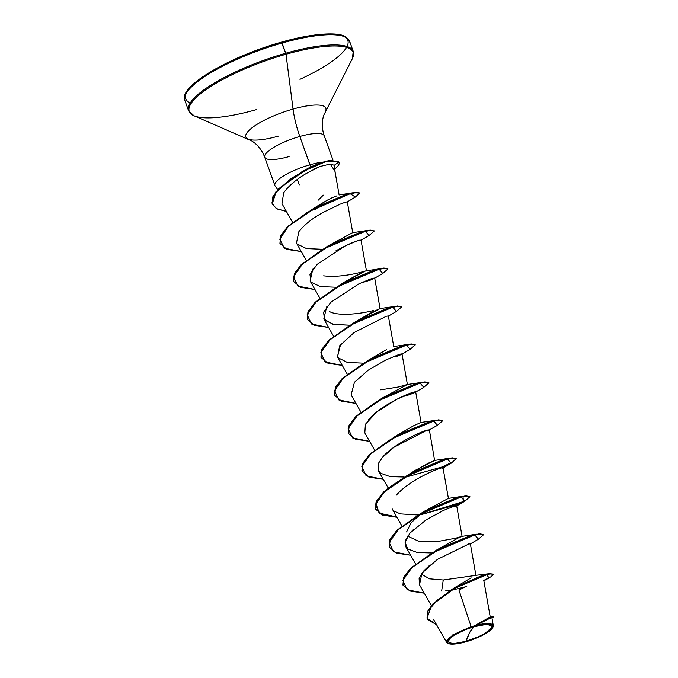 <?xml version="1.0" encoding="UTF-8"?>
<svg xmlns="http://www.w3.org/2000/svg" width="678" height="678" viewBox="0 0 678 678"><rect width="100%" height="100%" fill="white"/><g stroke="black" fill="none" stroke-linecap="round" stroke-linejoin="round"><path stroke-width="1.02" d="M473.863 626.777L469.532 632.752L466.117 641.295C453.421 644.456 447.633 644.041 448.751 640.057C449.633 636.845 463.235 629.523 473.863 626.777A22.857 5.729 -19.8 0 1 491.236 628.014A22.857 5.729 -19.8 0 1 466.117 641.295A185.908 48.062 74.2 0 1 469.532 632.752A185.908 48.062 74.2 0 1 473.863 626.777L465.439 629.633L454.48 635.006L449.912 638.523L448.404 641.363L448.887 642.38L452.234 643.43L454.972 643.422L466.117 641.295L478.575 636.727L485.499 633.057L491.236 628.014L491.101 625.692L487.753 624.641L485.016 624.65L473.863 626.777M446.548 640.735L448.056 643.447L446.59 642.363L452.616 634.981L471.151 626.658L474.108 625.98L471.151 626.658L458.947 590.03L471.151 626.658M490.041 616.87L493.203 616.633L474.142 626.26A24.493 6.136 -19.8 0 1 492.779 627.531A24.493 6.136 -19.8 0 1 465.837 641.812A24.493 6.136 -19.8 0 1 447.556 643.134A24.493 6.136 -19.8 0 1 474.142 626.26L490.202 616.895M278.641 136.066A42.519 10.653 -19.8 0 1 246.911 138.363A42.519 10.653 -19.8 0 1 293.057 109.056L285.989 54.265A87.123 21.823 160.2 0 0 191.425 114.311A87.123 21.823 160.2 0 0 256.462 109.607A87.123 21.823 -19.8 0 1 191.425 114.311A87.123 21.823 -19.8 0 1 285.989 54.265L285.735 53.24A87.53 21.933 160.2 0 0 188.255 109.472A87.53 21.933 -19.8 0 1 285.735 53.24L282.065 43.036A87.53 21.933 160.2 0 0 184.586 99.276A87.53 21.933 -19.8 0 1 282.065 43.036L281.37 42.214A86.14 21.577 160.2 0 0 204.663 75.597A86.14 21.577 160.2 0 0 190.23 102.946M301.837 171.856L310.626 166.907L299.829 136.464A31.629 7.924 160.2 0 1 324.338 136.236A31.629 7.924 160.2 0 0 299.829 136.464A37.18 9.611 74.2 0 1 293.057 109.056A42.519 10.653 -19.8 0 1 325.415 111.268A42.519 10.653 -19.8 0 0 293.057 109.056A37.18 9.611 -105.8 0 0 299.829 136.464A31.629 7.924 160.2 0 0 264.606 156.787A31.629 7.924 160.2 0 0 289.108 156.559M274.802 185.094A31.629 7.924 -19.8 0 1 310.024 164.771A31.629 7.924 160.2 0 0 274.904 185.526L264.717 157.228C261.886 149.991 257.572 144.575 251.784 140.982L193.959 115.76L188.543 110.692L184.874 100.488C178 86.377 230.113 56.46 281.446 42.138L285.989 54.265L293.057 109.056A42.519 10.653 -19.8 0 0 246.911 138.363M334.652 166.237L334.296 165.254L330.203 164.059L334.864 170.89L335.144 172.721L334.652 166.237M323.296 195.145L318.219 200.163M297.345 179.433L299.303 184.865L297.345 179.433M475.795 575.368L443.259 579.995L441.649 591.063L443.259 579.995L474.82 575.529M461.972 536.366L458.659 537.73L462.074 536.332L455.345 538.273L438.234 541.4L419.174 541.519L407.656 536.078M406.605 531.942L411.08 522.814L421.919 513.026M413.411 471.507L428.954 462.896L434.734 460.404L415.334 470.295L409.393 474.058L449.302 458.26L456.201 458.599M397.283 435.183L413.699 425.691L421.072 422.445L415.69 391.901L415.097 391.85M370.002 359.238L385.223 350.34M386.409 349.755L368.391 360.179L408.3 344.382L415.199 344.721M356.306 321.296L372.841 311.744L380.07 308.566L354.73 322.219L394.63 306.422L401.537 306.761M339.907 285.269L342.102 283.709L339.907 285.269M342.721 283.277L343.399 282.819M344.805 281.887L359.984 273.395L366.408 270.607L361.018 240.037L356.67 241.071L345.238 245.885L317.321 264.217L309.931 274.234L310.922 282.141L320.38 286.582L335.813 287.226M352.56 232.707L327.398 246.3L367.298 230.503L374.205 230.842M317.067 206.231L327.482 200.078L314.821 207.748M315.372 207.366L316.634 206.519M336.983 195.806L332.212 197.679M334.839 171.017L330.203 164.059L319.745 166.542L306.117 173.576C295.998 179.628 288.514 186.035 283.675 192.798L281.98 203.671L292.532 222.24M347.305 201.798L344.839 202.383L347.305 201.807L352.738 232.647L367.298 230.503M340.102 204.18L322.372 212.79L339.788 204.307M298.905 231.562L296.456 243.046L298.905 231.562C309.143 219.104 322.279 213.214 322.372 212.79M359.687 240.156L358.713 240.41C354.094 241.622 346.67 244.987 336.449 250.513L335.941 250.809M313.567 268.234L312.778 269.242L310.117 281.006L319.872 298.159M360.264 283.209L370.942 279.904L374.688 278.022L372.553 278.327M326.66 306.922L323.787 318.974L332.949 324.313L349.484 325.186L334.059 324.542L324.601 320.118L323.584 312.211L330.957 302.21L358.84 283.879L370.29 279.048L374.688 278.022L380.07 308.566L394.63 306.422M408.3 344.382L393.74 346.526L388.358 315.982L386.384 316.236L388.358 315.965M340.551 344.594L337.458 356.933L347.204 374.078M395.274 356.891C402.079 354.382 403.724 353.475 400.215 354.153L400.113 354.179M380.807 389.842L398.317 387.002L407.402 384.485L402.029 353.941L400.215 354.153M410.105 349.382L406.461 345.119L363.628 363.247L343.873 377.383L334.491 390.655L338.847 399.935L355.958 403.393L341.61 401.223L334.661 395.342L335.618 387.579L342.966 378.239L371.027 359.154L401.393 346.483L411.3 344.246L415.283 344.873L410.088 349.382L401.63 354.314L398.664 354.619L385.545 360.111L368.247 370.163L354.45 382.256L351.119 394.893L360.865 412.038M423.758 387.341L420.131 383.078L377.299 401.207L357.543 415.343L348.161 428.606L352.518 437.895L369.62 441.353L355.28 439.183L348.322 433.301L349.289 425.53L356.636 416.19L384.697 397.105L415.063 384.443L424.97 382.206L428.945 382.833L423.75 387.35L415.3 392.274L401.266 397.079L408.639 394.943C420.648 390.647 413.809 391.994 414.038 392.07C407.775 393.24 378.875 406.673 368.357 419.928M434.623 460.447L429.36 429.86L427.725 430.03M426.793 430.293L393.689 447.412L382.265 457.599L378.705 462.981L378.451 470.812L380.731 473.303L390.248 476.642L404.147 477.024M424.157 511.432L448.404 498.364L443.022 467.82L441.658 467.922C437.954 468.405 410.114 479.651 396.172 495.279C402.52 488.44 410.783 482.304 420.979 476.871L426.979 473.778M394.198 511.11L400.3 513.873L417.817 514.983M476.626 534.188L483.533 534.518L479.515 533.739L469.608 535.967L439.242 548.638L411.182 567.723L403.842 577.063L402.935 584.978L403.613 577.554L410.3 568.596L436.725 549.977L476.626 534.188L462.074 536.332L456.692 505.78L456.167 505.72M413.224 529.721L410.088 532.95L405.351 540.68L405.783 546.731L415.538 563.884M475.922 575.342L470.354 543.739L468.668 543.925M430.14 564.808L424.013 570.622L419.114 578.334L419.453 584.69L431.344 605.607M445.675 590.869L450.387 590.352L445.675 590.869M466.939 586.046L458.947 590.03M492.77 627.506C494.915 620.217 477.931 624.93 475.803 625.43L488.092 623.523L493.304 625.608L492.881 627.328M493.398 616.963L487.533 618.811L474.337 625.896L488.965 618.539L493.287 617.065L487.007 619.412L493.398 616.963L488.253 618.853L474.244 625.947L489.448 617.421M453.658 588.258L471.1 577.842M493.33 574.122L489.397 573.681L451.989 589.385L431.954 604.895L427.021 618.133L427.513 611.488L433.098 603.657L455.633 587.284L481.21 575.851L489.813 573.613L493.415 574.266L489.931 573.935L481.321 576.164L455.743 587.606L433.208 603.979L427.623 611.802L427.072 618.294L436.539 624.684L427.784 619.7L427.962 611.073L437.327 600.115L453.429 588.919L486.635 574.605L489.067 577.91L483.872 580.834M452.031 590.131L465.159 586.877M483.711 580.453L491.228 576.639L493.415 574.266M264.606 156.787A31.629 7.924 160.2 0 1 299.829 136.464L310.024 164.771A31.629 7.924 -19.8 0 1 322.525 162.118A31.629 7.924 160.2 0 0 310.024 164.771L310.626 166.907L322.525 162.118L310.626 166.907L302.668 171.339M352.289 58.791A87.123 21.823 160.2 0 0 285.989 54.265A87.123 21.823 -19.8 0 1 352.289 58.791M353.543 52.604A87.53 21.933 160.2 0 0 285.735 53.24A87.53 21.933 -19.8 0 1 353.543 52.604M349.873 42.409A87.53 21.933 160.2 0 0 282.065 43.036A87.53 21.933 -19.8 0 1 349.873 42.409M299.947 79.326A86.14 21.577 160.2 0 0 347.56 39.799A86.14 21.577 160.2 0 0 281.37 42.214L281.455 42.138C313.278 32.976 338.297 32.061 344.924 36.468L349.585 41.189L353.255 51.384L352.314 58.74L323.847 115.04C321.669 121.498 321.796 128.422 324.228 135.803L332.974 160.084M341.441 35.502L333.703 34.171L323.381 34.214L310.897 35.612M281.37 42.214L265.471 47.163M249.623 52.977L234.435 59.435L220.486 66.275L208.316 73.241L198.4 80.072M191.103 86.496L186.713 92.267M331.94 197.815L327.482 200.078M323.626 275.819C341.466 278.056 362.272 271.98 365.222 270.997L342.153 283.667M329.22 311.397C338.441 316.787 362.518 313.516 373.476 310.482M421.97 382.341L407.402 384.485L382.061 398.139L421.97 382.341L428.869 382.68M396.816 435.505L394.579 437.107M458.659 537.73L436.725 549.977M421.318 574.029L429.411 578.809L443.259 579.995M469.947 496.711L464.752 501.228L461.133 496.957L418.301 515.085L398.545 529.221L389.155 542.493L393.511 551.782L410.622 555.24L396.274 553.062L389.325 547.18L390.291 539.417L397.63 530.077L425.691 510.992L456.065 498.322L465.964 496.093L469.947 496.711L465.854 495.771L455.947 498.008L425.581 510.678L397.52 529.764L390.172 539.103L389.265 547.019L389.943 539.586L396.63 530.637L423.055 512.017L462.964 496.228L463.472 501.525L420.648 514.771L455.54 505.059L466.227 500L469.871 496.559M406.978 476.812L442.403 466.888L452.98 461.786L456.167 458.438L452.184 457.811L442.276 460.048L411.91 472.71L383.858 491.796L376.51 501.135L375.544 508.898L382.477 514.78L396.774 516.958L379.138 513.136L375.748 502.949L387.333 488.677L409.393 474.058M361.933 471.1L362.611 463.667L369.298 454.709L395.723 436.098L435.632 420.309L442.505 420.479L438.513 419.851L428.606 422.089L398.24 434.759L370.188 453.845L362.84 463.184L361.874 470.947L368.815 476.82L383.104 478.999M428.945 382.833L424.852 381.892L414.953 384.121L384.579 396.791L356.526 415.877L349.178 425.216L348.272 433.14L348.941 425.708L355.628 416.75L382.061 398.139M415.283 344.873L411.182 343.932L401.274 346.161L370.908 358.832L342.856 377.917L335.508 387.257L334.601 395.181L335.279 387.748L341.966 378.79L368.391 360.179M401.613 306.914L396.418 311.431L392.799 307.159L349.967 325.287L330.211 339.424L320.83 352.687L325.177 361.976L342.288 365.434L327.949 363.264L320.991 357.382L321.957 349.619L329.296 340.28L357.357 321.186L387.731 308.524L397.63 306.286L401.613 306.914L397.52 305.973L387.613 308.202L357.247 320.872L329.186 339.958L321.838 349.297L320.94 357.221L321.609 349.789L328.296 340.831L354.73 322.219M307.27 319.253L307.948 311.829L314.634 302.871L341.059 284.26L380.968 268.463L387.833 268.632L383.85 268.013L373.951 270.242L343.585 282.912L315.524 301.998L308.176 311.338L307.27 319.253M360.637 240.436L369.103 235.495L365.459 231.24L322.626 249.368L302.871 263.505L293.489 276.768L297.845 286.057L314.956 289.514L300.617 287.336L293.659 281.463L294.625 273.7L301.964 264.361L330.025 245.266L360.391 232.596L370.298 230.367L374.281 230.986L370.18 230.054L360.281 232.283L329.906 244.953L301.854 264.039L294.506 273.378L293.599 281.302L294.277 273.87L300.964 264.912L327.398 246.3M279.938 243.334L280.607 235.91L287.303 226.952L313.728 208.332L352.365 192.849L359.45 192.908L355.603 192.332L345.788 194.578L315.524 207.366L287.964 226.291L280.794 235.512L279.938 243.334M272.141 203.951L272.7 196.976L278.666 188.721L301.49 172.051L327.313 160.949L338.737 161.72L329.762 160.449L323.143 162.11L311.914 166.61L291.345 178.348L275.802 191.984L272.141 203.951M469.964 544.12L478.439 539.18L474.786 534.925L431.954 553.053L412.207 567.189L402.825 580.453L407.181 589.741L424.292 593.199L409.944 591.021L402.986 585.139L403.952 577.376L411.3 568.037L439.352 548.951L469.727 536.281L479.626 534.052L483.617 534.671L478.422 539.188M442.632 468.201L451.099 463.26L447.455 459.006L404.622 477.126L384.875 491.262L375.493 504.534L379.849 513.822L396.952 517.28L382.612 515.102L375.654 509.22L376.621 501.457L383.968 492.118L412.029 473.032L442.395 460.362L452.302 458.133L456.286 458.752L451.09 463.269M383.29 479.312L368.942 477.143L361.993 471.261L362.95 463.498L370.298 454.158L398.35 435.073L428.725 422.402L438.632 420.174L442.615 420.792L437.42 425.309L433.793 421.038L390.96 439.166L371.205 453.302L361.823 466.574L366.179 475.863L383.29 479.312M374.298 278.395L382.765 273.463L379.129 269.2L336.296 287.328L316.541 301.464L307.159 314.728L311.516 324.016L328.618 327.474L314.278 325.296L307.32 319.414L308.287 311.651L315.634 302.312L343.695 283.226L374.061 270.556L383.968 268.327L387.952 268.954L382.748 273.471M374.281 230.986L369.086 235.503M301.286 251.555L286.947 249.377L279.989 243.495L280.912 235.825L288.082 226.605L315.643 207.688L345.899 194.891L355.721 192.645L359.56 193.23L355.399 197.018L350.128 193.696L307.346 212.358L288.404 226.299L279.734 239.224L284.387 248.216L301.286 251.555M313.075 169.602L319.745 166.542L330.203 164.059L334.296 165.254L338.847 162.034L327.805 161.178L319.669 163.669L305.871 170.025L281.082 186.797L273.717 195.51L271.903 203.053L276.26 208.553L286.404 211.451L276.878 208.892L272.192 204.103L275.912 192.298L291.464 178.661L312.033 166.924L323.253 162.423L329.872 160.771L338.737 161.72A30.646 7.678 -19.8 0 1 339.025 162.339M419.521 584.809L421.962 573.13L437.378 559.409L469.244 543.79M431.479 552.943L417.385 552.536L407.724 548.96L405.012 542.154L410.088 532.95L426.115 519.865L443.437 510.424L454.446 506.119L456.302 506.152L464.761 501.22M422.487 514.585L419.496 514.865M378.714 462.955L382.265 457.599C393.054 444.302 421.902 431.022 427.852 429.996M437.437 425.301L427.403 431.013M364.823 432.92L365.4 424.267L376.866 411.843L397.172 399.088L414.038 392.07L415.69 391.909M363.154 363.145L347.322 362.425L337.941 357.679M337.483 356.984L339.695 345.729L354.23 332.44L386.384 316.236M322.152 249.267L306.481 248.58L297.066 243.953M340.407 204.061L344.839 202.383M315.897 209.655L313.922 209.875M283.675 192.798C288.455 186.086 295.939 179.678 306.117 173.576M338.992 162.228A30.646 7.678 160.2 0 0 338.737 161.72L338.847 162.034A30.646 7.678 -19.8 0 1 339.102 162.542A30.646 7.678 -19.8 0 1 334.856 168.924A30.646 7.678 160.2 0 0 338.847 162.034L334.296 165.254L334.661 166.296M474.142 626.26L486.092 623.98L491.228 624.345L493.126 626.192L492.753 627.582L486.609 632.989L474.871 638.752L461.481 642.922L453.896 644.092L448.76 643.727L447.37 642.973L446.853 641.88L448.472 638.846L453.37 635.083L460.794 631.15L474.142 626.26M447.827 643.354L448.268 643.541M277.751 189.687L275.158 186.026M490.228 616.904L483.821 580.554M401.868 525.916L392.121 508.771M388.197 487.957L378.451 470.812M374.536 449.997L364.789 432.844M333.534 336.119L323.787 318.974M306.202 260.199L296.456 243.046M339.119 194.95L335 171.551M433.42 619.2L446.59 642.363M491.948 617.904L493.304 625.608M452.862 588.826L451.989 589.385M475.812 575.325L489.397 573.681M491.889 617.955L493.287 617.065M324.737 161.55L327.313 160.949M302.108 171.687L301.49 172.051M339.068 194.95L352.365 192.849M366.4 270.607C372.841 270.098 382.977 268.09 380.968 268.463M342.754 283.251L341.059 284.26M421.072 422.445L435.632 420.309M397.418 435.098L395.723 436.098M434.734 460.404L449.302 458.26M448.404 498.364L462.964 496.228M424.75 511.017L423.055 512.017M313.728 208.332L315.423 207.332M355.408 197.01L347.128 201.976M396.427 311.422L387.969 316.355"/></g></svg>
